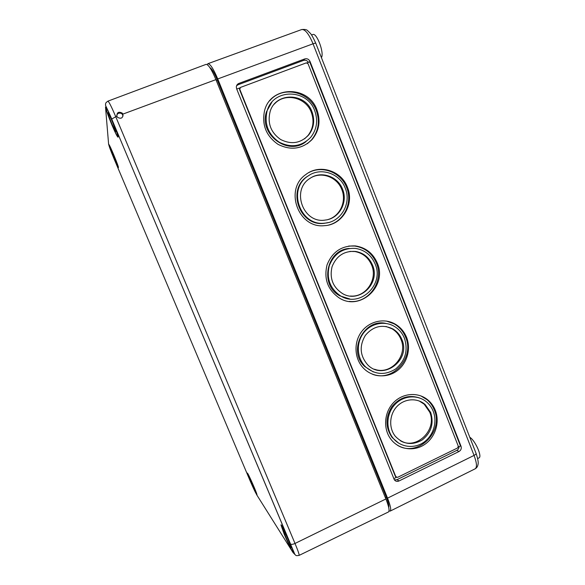 <?xml version="1.0" encoding="UTF-8"?>
<svg xmlns="http://www.w3.org/2000/svg" width="585" height="585" viewBox="0 0 585 585"><rect width="100%" height="100%" fill="white"/><g stroke="black" fill="none" stroke-linecap="round" stroke-linejoin="round"><path stroke-width="0.88" d="M427.372 399.84L427.204 399.416M321.414 57.615C324.507 53.155 316.712 32.336 312.748 34.544L311.549 34.983M389.04 510.961L390.136 511.122C391.387 510.061 390.524 505.74 387.548 498.149L217.744 78.946C213.445 68.781 210.154 63.706 207.872 63.714L207.17 64.599M398.678 443.159L392.089 437.507C385.376 427.598 385.296 417.346 391.833 406.743C399.709 397.215 409.127 394.348 420.096 398.158M420.783 395.848L427.057 399.716C430.26 402.465 432.666 405.851 434.267 409.873C444.249 431.986 417.376 457.989 397.317 445.163M433.236 411.306C437.573 422.18 433.266 435.979 423.474 442.501C413.727 449.112 400.177 447.196 393.003 438.048C385.493 428.666 386.414 413.39 395.036 404.41C403.57 395.328 417.931 394.378 426.794 402.151C429.646 404.644 431.796 407.694 433.236 411.306M435.313 410.319C440.074 422.268 435.313 437.441 424.513 444.571C413.778 451.788 398.868 449.587 391.058 439.437C382.963 429.141 384.038 412.527 393.434 402.736C402.743 392.849 418.355 391.76 428.081 400.125C431.291 402.882 433.704 406.275 435.313 410.319M373.296 371.936L364.667 366.495C347.322 350.876 364.009 317.867 386.224 323.483M386.4 321.055L394.049 323.812C399.394 326.883 403.248 331.344 405.624 337.201C414.809 357.764 392.63 382.583 372.243 374.137M404.476 338.364C408.264 350.488 405.361 360.66 395.767 368.879C385.113 375.57 375.022 374.875 365.493 366.795C357.011 358.444 355.921 343.585 363.08 333.625C370.151 323.593 384.031 320.368 394.144 326.262C398.897 329.07 402.341 333.106 404.476 338.364M406.59 337.399C411.226 349.077 407.043 363.629 396.915 370.948C386.831 378.334 372.316 377.266 363.621 368.331C354.517 359.131 353.428 343.015 361.208 332.192C368.894 321.297 383.921 317.721 394.977 323.973C400.33 327.052 404.198 331.527 406.59 337.399M349.859 298.986L339.863 295.856C319.293 285.305 326.401 249.678 349.267 248.449M348.689 246.051L354.59 246.029C364.879 247.609 372.162 253.298 376.426 263.111C384.367 281.29 368.543 303.856 349.333 301.392M375.146 263.989C384.535 284.851 359.673 308.134 340.609 295.922C330.042 288.639 326.269 278.57 329.296 265.714C334.218 253.524 342.993 247.755 355.621 248.42C364.821 249.992 371.336 255.184 375.146 263.989M377.296 263.06C387.687 286.145 359.87 311.739 339 297.802C327.717 289.758 323.732 278.804 327.03 264.939C332.317 251.777 341.764 245.437 355.387 245.927C365.713 247.506 373.018 253.217 377.296 263.06M328.368 222.563L324.185 223.324C299.995 226.878 286.35 189.884 307.14 176.546L310.087 174.739M308.653 172.677C322.306 164.977 341.143 172.502 346.656 187.558C353.004 202.607 344.038 221.393 328.668 225.035M345.245 188.151C351.753 203.331 340.872 222.168 324.887 223.141C300.617 226.702 286.928 189.584 307.783 176.195C320.207 166.769 339.834 173.182 345.245 188.151M347.431 187.251C354.685 204.15 342.262 225.049 324.426 225.664C298.438 228.786 283.9 189.445 305.801 174.557C319.373 163.676 341.435 170.586 347.431 187.251M306.138 141.497C288.251 156.546 258.416 134.36 266.57 111.581L271.849 102.229M269.78 100.73C282.365 85.322 309.531 91.282 316.288 110.507C320.134 121.49 318.518 131.318 311.447 139.983L307.33 143.727M314.737 110.792C318.211 120.642 316.836 129.519 310.635 137.409C301.56 146.528 291.074 148.107 279.184 142.155C268.201 134.411 264.171 124.027 267.089 111.004C272.954 88.379 307.198 88.547 314.737 110.792M316.968 109.936C320.821 120.956 319.205 130.813 312.112 139.508C302.174 149.153 290.803 150.754 277.999 144.32C266.138 136.005 261.656 124.802 264.559 110.697C270.584 85.454 308.639 85.3 316.968 109.936M419.204 400.966L424.169 404.169L429.668 412.067C437.624 429.697 416.461 450.545 400.301 440.695M430.699 412.52C434.055 423.569 431.211 432.724 422.173 439.993C412.147 445.66 403.204 444.432 395.336 436.293C388.572 428.044 389.325 414.436 396.981 406.443C404.564 398.37 417.368 397.581 425.185 404.593L430.699 412.52M385.954 326.437L392.133 328.85C396.177 331.322 399.116 334.817 400.944 339.329C408.25 355.687 390.882 375.541 374.539 369.23M401.888 339.534C411.182 360.053 383.124 381.135 367.731 364.857C359.914 355.812 359.124 345.976 365.362 335.373C373.267 326.079 382.495 323.966 393.047 329.026C397.105 331.505 400.052 335.008 401.888 339.534M349.903 251.389L354.971 251.55C362.839 253.071 368.404 257.605 371.665 265.166C377.961 279.593 365.691 297.568 350.43 296.032M372.521 265.122C380.711 283.33 359.314 303.798 342.481 293.553C332.85 287.198 329.377 278.233 332.068 266.658C336.521 255.703 344.426 250.636 355.775 251.462C363.665 252.983 369.245 257.539 372.521 265.122M311.776 177.299C322.708 171.551 337.428 177.643 341.808 189.54C346.825 201.445 339.98 216.326 327.922 219.558M342.569 189.24C348.199 202.403 339.073 218.761 325.275 220.055C303.271 223.989 290.716 189.898 310.079 178.323C321.07 170.535 337.867 176.29 342.569 189.24M274.328 104.115C284.617 92.233 305.962 97.168 311.352 112.415C314.35 120.861 313.26 128.524 308.083 135.42L304.617 138.813M312.017 111.845C315.022 120.32 313.926 128.013 308.734 134.93C300.719 143.325 291.359 144.853 280.632 139.515C270.767 132.502 267.272 123.172 270.138 111.516C275.711 91.984 305.421 92.467 312.017 111.845M459.064 446.684C458.976 448.359 458.216 449.587 456.797 450.37L397.105 479.641L394.385 479.868M236.574 85.761L238.058 84.766L303.461 60.43C305.494 59.853 307.14 60.489 308.405 62.332M307.059 62.836L309.692 61.856L460.468 445.997L458.34 447.042M395.848 476.76L239.755 89.227L240.508 87.414L306.291 62.873L308.046 63.721L458.289 446.201L457.616 447.949L397.507 477.389L395.387 476.424L239.543 89.556L239.77 88.108M396.052 477.097L395.387 476.424M396.389 477.375L393.793 478.647M236.735 89.074L239.887 87.896M398.963 480.994C397.091 481.762 395.548 481.36 394.334 479.795L236.64 88.854L236.325 87.011C236.472 85.278 237.334 84.072 238.892 83.414L304.741 58.924C307.096 58.325 308.858 59.173 310.021 61.483L461.031 446.275C461.667 448.534 461.002 450.282 459.02 451.51L398.963 480.994L397.105 479.641M477.682 458.545L478.976 457.901C482.501 456.863 475.078 440.22 469.784 437.28M388.681 507.378C389.237 505.966 388.447 502.544 386.297 497.111L217.262 79.918C214.293 72.818 211.828 68.708 209.861 67.589M122.28 113.146C118.601 111.304 116.803 112.364 116.898 116.327L117.6 117.388C121.27 119.143 123.033 118.053 122.894 114.104L122.28 113.146L122.265 114.163L121.066 113.336C118.792 112.744 117.329 113.519 116.693 115.64M123.099 115.925L122.265 114.163M112.049 125.234C115.26 132.766 117.241 136.744 117.987 137.161C119.581 137.658 106.697 106.002 105.783 107.223C105.709 108.905 107.794 114.909 112.049 125.234M284.164 534.076C287.805 542.778 293.092 553.439 293.531 552.891C294.898 553.088 281.604 523.502 280.961 524.884L284.164 534.076M250.204 480.972C253.714 489.118 255.959 493.747 256.925 494.866C257.846 495.115 247.718 472.132 247.331 473.082L250.204 480.972M107.918 101.146C108.905 101.6 111.523 106.799 115.764 116.744L111.75 119.033C107.194 108.335 105.015 104.92 105.527 104.773C105.936 103.399 104.7 103.479 107.918 101.146L206.074 64.365C208.333 64.365 211.616 69.447 215.923 79.611L385.895 498.968C388.879 506.559 389.749 510.88 388.506 511.933L299.089 555.399C295.089 556.028 296.266 555.304 294.913 554.558L290.445 543.904C293.758 551.94 294.569 554.755 292.895 552.357L294.643 554.2M113.687 157.891L118.375 167.595C119.406 167.997 109.315 143.603 108.803 144.48C108.825 145.643 110.455 150.111 113.687 157.891M112.042 125.102C107.984 115.238 105.987 109.512 106.06 107.911C106.938 106.755 119.223 136.941 117.709 136.488C117 136.093 115.113 132.298 112.042 125.102M111.998 124.174C109.285 117.585 107.954 113.768 108.013 112.715C108.598 111.954 116.773 132.027 115.779 131.771L111.998 124.174M113.687 157.811L109.022 145.014C109.512 144.181 119.135 167.442 118.163 167.076L113.687 157.811M113.658 157.241L110.55 148.714C110.879 148.166 117.285 163.639 116.642 163.42L113.658 157.241M284.303 534.288L281.239 525.513C281.868 524.211 294.548 552.423 293.239 552.247C292.822 552.774 287.776 542.602 284.303 534.288M285.253 535.78L283.22 529.937C283.652 529.111 292.083 547.874 291.22 547.757C290.255 546.734 288.273 542.741 285.253 535.78M250.285 481.104L247.543 473.572C247.916 472.68 257.583 494.603 256.705 494.369C255.784 493.309 253.641 488.884 250.285 481.104M250.892 482.04L249.064 477.024C249.32 476.446 255.747 491.034 255.17 490.888L250.892 482.04M456.797 450.37L459.02 451.51M460.468 445.997L461.031 446.275M309.692 61.856L310.021 61.483M303.461 60.43L304.741 58.924M238.058 84.766L238.892 83.414M386.297 497.111L385.339 497.586M217.262 79.918L216.209 80.313M217.744 78.946L313.041 43.795C308.865 33.864 305.077 29.118 301.692 29.55C304.982 29.184 307.074 29.667 307.973 31.012L310.196 33.199C311.366 34.259 313.231 37.608 315.79 43.231M476.11 453.463C479.459 463.642 477.791 464.395 477.813 465.419C477.397 466.881 476.497 468.015 475.13 468.826C477.192 467.371 476.834 462.903 474.055 455.415C475.737 454.523 476.373 453.741 475.963 453.082L315.863 43.422C315.863 43.012 314.92 43.136 313.041 43.795L474.055 455.415L387.548 498.149M292.895 552.357L256.661 494.727L250.146 480.877L113.695 157.95L108.62 144.298L105.519 107.121C105.731 105.943 107.801 109.936 111.742 119.106L290.533 544.006C291.374 544.606 292.866 544.423 295.008 543.465C298.065 550.814 299.425 554.799 299.089 555.399M385.895 498.968L295.008 543.465L115.764 116.744L116.898 116.327M290.445 543.904L111.742 119.106M215.923 79.611L122.894 114.104M393.003 438.048L392.089 437.507M428.081 400.125L427.057 399.716M365.493 366.795L364.667 366.495M394.977 323.973L394.049 323.812M340.609 295.922L339.863 295.856M355.387 245.927L354.59 246.029M307.783 176.195L307.14 176.546M324.887 223.141L324.185 223.324M267.089 111.004L266.57 111.581M312.112 139.508L311.447 139.983M425.185 404.593L424.169 404.169M393.047 329.026L392.133 328.85M355.775 251.462L354.971 251.55M308.734 134.93L308.083 135.42M395.972 476.994L395.511 476.665M207.872 63.714L301.692 29.55M475.13 468.826L390.136 511.122"/></g></svg>
